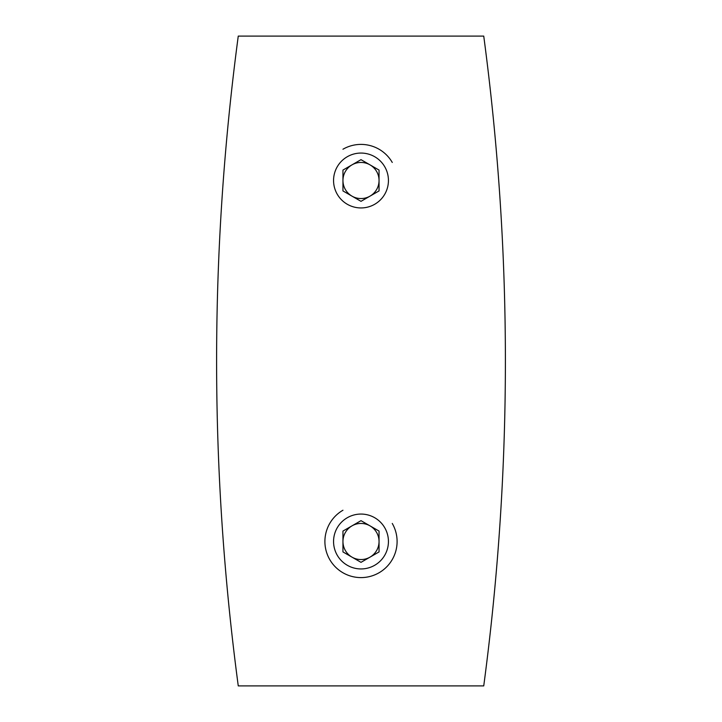 <?xml version="1.0" encoding="UTF-8"?>
<svg xmlns="http://www.w3.org/2000/svg" width="722" height="722" viewBox="0 0 722 722"><rect width="100%" height="100%" fill="white"/><g stroke="black" fill="none" stroke-linecap="round" stroke-linejoin="round"><path stroke-width="1.08" d="M483.74 685.9L238.26 685.9C209.389 469.3 209.389 252.7 238.26 36.1L483.74 36.1C512.611 252.7 512.611 469.3 483.74 685.9M351.975 525.869A18.05 18.05 0 0 0 351.975 557.131A18.05 18.05 0 0 0 379.05 541.5A18.05 18.05 0 0 0 351.975 525.869M392.263 523.45A36.1 36.1 0 0 1 379.05 572.763A36.1 36.1 0 0 1 329.737 559.55A36.1 36.1 0 0 1 342.95 510.237M379.05 551.924L379.05 531.076L361 520.661L342.95 531.076L342.95 551.924L361 562.339L379.05 551.924M347.282 517.737A27.436 27.436 0 0 0 347.282 565.263A27.436 27.436 0 0 0 388.436 541.5A27.436 27.436 0 0 0 347.282 517.737M351.975 164.869A18.05 18.05 0 0 0 351.975 196.131A18.05 18.05 0 0 0 379.05 180.5A18.05 18.05 0 0 0 351.975 164.869M342.95 149.237A36.1 36.1 0 0 1 392.263 162.45M379.05 190.924L379.05 170.076L361 159.661L342.95 170.076L342.95 190.924L361 201.339L379.05 190.924M347.282 156.737A27.436 27.436 0 0 0 347.282 204.263A27.436 27.436 0 0 0 388.436 180.5A27.436 27.436 0 0 0 347.282 156.737"/></g></svg>
